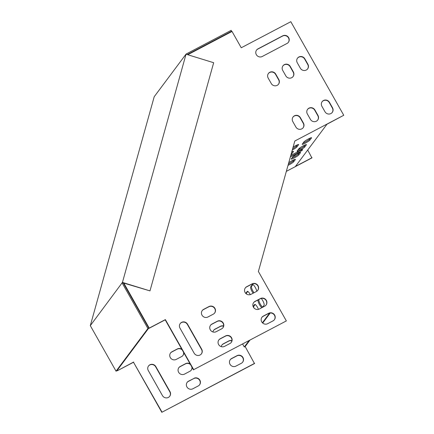 <?xml version="1.0" encoding="UTF-8"?>
<svg xmlns="http://www.w3.org/2000/svg" width="434" height="434" viewBox="0 0 434 434"><rect width="100%" height="100%" fill="white"/><g stroke="black" fill="none" stroke-linecap="round" stroke-linejoin="round"><path stroke-width="0.65" d="M186.077 54.071L122.442 282.404L90.305 325.657L154.211 96.711L186.077 54.071L231.148 30.364L231.642 31.232L187.255 54.575M90.305 325.657L116.052 371.173L116.914 370.723L148.781 328.077L147.918 328.527L122.166 283.017M116.052 371.173L147.918 328.527M148.781 328.077L123.234 282.925L149.98 290.883L122.442 282.404M122.274 282.626L123.234 282.925M186.137 54.234L213.669 62.713L149.98 290.883M231.132 31.915L231.642 31.232M299.417 148.222L299.883 149.046M221.877 345.095A4.405 4.231 -143.2 0 1 223.168 344.032L228.555 341.2A4.405 4.231 -143.2 0 1 231.881 340.923M148.455 366.063A4.405 4.231 -143.2 0 1 155.67 366.828L169.83 391.853A4.405 4.231 -143.2 0 1 169.667 396.361M230.188 359.781A4.405 4.231 -143.2 0 1 231.479 358.723L236.866 355.891A4.405 4.231 -143.2 0 1 242.628 362.222M286.337 171.359L311.894 157.916L307.711 150.001M117.147 370.408L117.343 370.75L133.504 362.249L161.822 412.3L254.487 363.562L245.156 346.544L244.293 346.999L242.628 344.053M213.566 330.404A4.405 4.231 -143.2 0 1 214.857 329.346L220.244 326.509A4.405 4.231 -143.2 0 1 223.57 326.232M187.087 382.452A4.405 4.231 -143.2 0 1 188.378 381.394L193.765 378.556A4.405 4.231 -143.2 0 1 199.531 384.887M178.775 367.761A4.405 4.231 -143.2 0 1 180.067 366.703L185.454 363.871A4.405 4.231 -143.2 0 1 190.548 364.631M191.855 366.942A4.405 4.231 -143.2 0 1 191.22 370.202M170.47 353.075A4.405 4.231 -143.2 0 1 171.756 352.012L177.143 349.18A4.405 4.231 -143.2 0 1 182.237 349.945M183.544 352.256A4.405 4.231 -143.2 0 1 182.909 355.511M295.462 156.104A4.405 4.231 -143.2 0 1 294.409 155.475M300.111 148.927L299.628 148.065M221.226 346.641A4.405 4.231 -143.2 0 1 223.336 343.809L228.723 340.978A4.405 4.231 -143.2 0 1 231.924 340.657M162.452 395.596L148.298 370.571A4.405 4.231 -143.2 0 1 148.536 365.949A4.405 4.231 -143.2 0 1 155.839 366.605L169.998 391.631A4.405 4.231 -143.2 0 1 169.754 396.247A4.405 4.231 -143.2 0 1 162.452 395.596M241.342 363.28L235.955 366.112A4.405 4.231 -143.2 0 1 230.27 359.667A4.405 4.231 -143.2 0 1 231.647 358.495L237.035 355.663A4.405 4.231 -143.2 0 1 242.714 362.108A4.405 4.231 -143.2 0 1 241.342 363.28M303.664 142.846L303.485 142.531M312.062 157.688L295.435 166.439L326.959 124.243L343.755 115.27L294.811 141.017L258.387 271.489L286.353 320.916L193.689 369.654L165.37 319.603L149.209 328.104L123.831 283.109M288.751 162.717A4.405 0.51 -29.5 0 1 292.847 160.292A4.405 0.51 -29.5 0 1 295.391 159.392A4.405 0.51 -29.5 0 1 295.326 159.576L293.644 161.828A4.405 0.51 -29.5 0 1 288.013 165.359M303.968 141.885A4.405 0.51 -29.5 0 1 307.983 139.178A4.405 0.51 -29.5 0 1 311.574 137.73A4.405 0.51 -29.5 0 1 311.509 137.92L309.827 140.171A4.405 0.51 -29.5 0 1 305.813 142.873A4.405 0.51 -29.5 0 1 302.221 144.321A4.405 0.51 -29.5 0 1 302.286 144.137L303.968 141.885M293.102 147.126A4.405 0.51 -29.5 0 1 298.641 144.533A4.405 0.51 -29.5 0 1 298.581 144.717L296.899 146.969A4.405 0.51 -29.5 0 1 292.304 149.985M292.934 156.652A4.405 0.51 -29.5 0 1 296.948 153.951A4.405 0.51 -29.5 0 1 300.54 152.502A4.405 0.51 -29.5 0 1 300.474 152.687L298.793 154.938A4.405 0.51 -29.5 0 1 294.778 157.64A4.405 0.51 -29.5 0 1 291.187 159.088A4.405 0.51 -29.5 0 1 291.252 158.904L292.934 156.652M298.82 148.775A4.405 0.51 -29.5 0 1 302.834 146.074A4.405 0.51 -29.5 0 1 306.426 144.625A4.405 0.51 -29.5 0 1 306.361 144.81L304.679 147.061A4.405 0.51 -29.5 0 1 300.664 149.763A4.405 0.51 -29.5 0 1 297.073 151.211A4.405 0.51 -29.5 0 1 297.138 151.027L298.82 148.775M291.762 151.938A4.405 0.51 -29.5 0 1 293.493 151.423A4.405 0.51 -29.5 0 1 293.433 151.612L291.751 153.858A4.405 0.51 -29.5 0 1 291.046 154.493M290.769 155.486A4.405 0.51 -29.5 0 1 290.921 155.405L299.541 150.875A4.405 0.51 -29.5 0 1 302.639 149.687A4.405 0.51 -29.5 0 1 298.071 152.839L290.379 156.886M247.776 291.42L246.403 293.259A4.405 1.118 -117.7 0 0 246.279 293.851M252.924 284.53L251.552 286.369A4.405 1.118 -117.7 0 0 254.004 292.749M255.159 304.478L253.787 306.317A4.405 1.118 -117.7 0 0 253.798 307.755M258.897 299.493A4.405 1.118 -117.7 0 0 259.944 303.442A4.405 1.118 -117.7 0 0 262.695 307.082M193.689 369.654L286.353 320.916M270.225 312.995L262.7 323.064M249.865 340.245L245.156 346.544M161.822 412.3L254.655 363.334M133.504 362.249L161.99 412.078M117.343 370.75L133.672 362.027M117.316 370.186L117.511 370.527M212.915 331.956A4.405 4.231 -143.2 0 1 215.025 329.118L220.412 326.287A4.405 4.231 -143.2 0 1 223.613 325.972M193.933 378.334A4.405 4.231 -143.2 0 1 199.618 384.779A4.405 4.231 -143.2 0 1 198.24 385.951L192.853 388.783A4.405 4.231 -143.2 0 1 187.173 382.338A4.405 4.231 -143.2 0 1 188.546 381.166L193.765 378.556M192.116 367.397A4.405 4.231 -143.2 0 1 189.929 371.26L184.542 374.092A4.405 4.231 -143.2 0 1 178.862 367.647A4.405 4.231 -143.2 0 1 180.235 366.48L185.622 363.643A4.405 4.231 -143.2 0 1 190.168 363.963M183.804 352.712A4.405 4.231 -143.2 0 1 181.624 356.574L176.231 359.406A4.405 4.231 -143.2 0 1 170.551 352.961A4.405 4.231 -143.2 0 1 171.924 351.79L177.311 348.958A4.405 4.231 -143.2 0 1 181.862 349.278M207.929 316.988L213.316 314.151A4.405 4.231 36.8 0 0 214.385 307.597A4.405 4.231 36.8 0 0 209.009 306.534L203.622 309.371A4.405 4.231 36.8 0 0 202.548 315.925A4.405 4.231 36.8 0 0 207.929 316.988M216.24 331.674L221.628 328.842A4.405 4.231 36.8 0 0 222.696 322.283A4.405 4.231 36.8 0 0 217.32 321.225L211.928 324.057A4.405 4.231 36.8 0 0 210.859 330.616A4.405 4.231 36.8 0 0 216.24 331.674M224.552 346.365L229.939 343.527A4.405 4.231 36.8 0 0 231.007 336.974A4.405 4.231 36.8 0 0 225.626 335.916L220.239 338.748A4.405 4.231 36.8 0 0 219.17 345.307A4.405 4.231 36.8 0 0 224.552 346.365M267.648 323.693L273.04 320.862A4.405 4.231 36.8 0 0 274.109 314.303A4.405 4.231 36.8 0 0 268.727 313.245L263.34 316.077A4.405 4.231 36.8 0 0 262.272 322.636A4.405 4.231 36.8 0 0 267.648 323.693M187.754 54.733L232.016 31.449L241.25 47.767L290.818 21.7L343.755 115.27M179.991 328.153L194.15 353.178A4.405 4.231 36.8 0 0 201.452 353.829A4.405 4.231 36.8 0 0 201.691 349.207L187.531 324.182A4.405 4.231 36.8 0 0 180.235 323.531A4.405 4.231 36.8 0 0 179.991 328.153M259.342 309.008L264.729 306.171A4.405 4.231 36.8 0 0 265.798 299.612A4.405 4.231 36.8 0 0 260.416 298.554L255.029 301.391A4.405 4.231 36.8 0 0 253.961 307.945A4.405 4.231 36.8 0 0 259.342 309.008M251.031 294.317L256.418 291.485A4.405 4.231 36.8 0 0 257.487 284.926A4.405 4.231 36.8 0 0 252.105 283.869L246.718 286.7A4.405 4.231 36.8 0 0 245.649 293.259A4.405 4.231 36.8 0 0 251.031 294.317M324.979 111.739A4.405 4.231 36.8 0 0 332.281 112.39A4.405 4.231 36.8 0 0 332.52 107.768L329.444 102.326A4.405 4.231 36.8 0 0 322.142 101.675A4.405 4.231 36.8 0 0 321.903 106.297L324.979 111.739M287.042 43.449A4.405 4.231 36.8 0 0 288.116 36.89A4.405 4.231 36.8 0 0 282.735 35.832L257.953 48.868A4.405 4.231 36.8 0 0 256.879 55.427A4.405 4.231 36.8 0 0 262.261 56.485L287.042 43.449M300.355 68.214A4.405 4.231 36.8 0 0 307.657 68.865A4.405 4.231 36.8 0 0 307.896 64.248L304.82 58.807A4.405 4.231 36.8 0 0 297.518 58.156A4.405 4.231 36.8 0 0 297.279 62.773L300.355 68.214M310.435 119.388A4.405 4.231 36.8 0 0 317.731 120.039A4.405 4.231 36.8 0 0 317.976 115.422L314.9 109.981A4.405 4.231 36.8 0 0 307.597 109.325A4.405 4.231 36.8 0 0 307.353 113.947L310.435 119.388M285.811 75.863A4.405 4.231 36.8 0 0 293.107 76.52A4.405 4.231 36.8 0 0 293.351 71.898L290.275 66.456A4.405 4.231 36.8 0 0 282.973 65.805A4.405 4.231 36.8 0 0 282.729 70.427L285.811 75.863M295.885 127.037A4.405 4.231 36.8 0 0 303.187 127.694A4.405 4.231 36.8 0 0 303.431 123.072L300.35 117.63A4.405 4.231 36.8 0 0 293.053 116.979A4.405 4.231 36.8 0 0 292.809 121.596L295.885 127.037M271.261 83.518A4.405 4.231 36.8 0 0 278.563 84.169A4.405 4.231 36.8 0 0 278.807 79.547L275.726 74.111A4.405 4.231 36.8 0 0 268.429 73.454A4.405 4.231 36.8 0 0 268.185 78.077L271.261 83.518M214.602 313.093A4.405 4.231 36.8 0 0 208.841 306.762L203.454 309.594A4.405 4.231 36.8 0 0 202.163 310.657M222.913 327.779A4.405 4.231 36.8 0 0 217.152 321.448L211.759 324.285A4.405 4.231 36.8 0 0 210.474 325.343M231.224 342.469A4.405 4.231 36.8 0 0 225.458 336.138L220.071 338.97A4.405 4.231 36.8 0 0 218.785 340.034M274.326 319.798A4.405 4.231 36.8 0 0 268.559 313.467L263.172 316.305A4.405 4.231 36.8 0 0 261.886 317.363M193.521 369.882L165.202 319.831L149.041 328.332L123.733 283.076M201.365 353.938A4.405 4.231 36.8 0 0 201.522 349.435L187.363 324.41A4.405 4.231 36.8 0 0 180.153 323.645M266.015 305.113A4.405 4.231 36.8 0 0 260.248 298.782L254.861 301.614A4.405 4.231 36.8 0 0 253.575 302.677M257.704 290.422A4.405 4.231 36.8 0 0 251.937 284.091L246.55 286.928A4.405 4.231 36.8 0 0 245.264 287.986M332.194 112.498A4.405 4.231 36.8 0 0 332.352 107.995L329.276 102.554A4.405 4.231 36.8 0 0 322.061 101.789M288.333 42.391A4.405 4.231 36.8 0 0 282.567 36.06L257.785 49.096A4.405 4.231 36.8 0 0 256.494 50.154M307.57 68.979A4.405 4.231 36.8 0 0 307.728 64.471L304.652 59.029A4.405 4.231 36.8 0 0 297.436 58.27M317.645 120.153A4.405 4.231 36.8 0 0 317.807 115.645L314.731 110.203A4.405 4.231 36.8 0 0 307.516 109.439M293.026 76.628A4.405 4.231 36.8 0 0 293.183 72.125L290.107 66.684A4.405 4.231 36.8 0 0 282.892 65.919M303.1 127.802A4.405 4.231 36.8 0 0 303.263 123.294L300.182 117.858A4.405 4.231 36.8 0 0 292.966 117.093M278.476 84.283A4.405 4.231 36.8 0 0 278.639 79.775L275.557 74.333A4.405 4.231 36.8 0 0 268.348 73.568M288.371 164.068A4.405 0.51 150.5 0 0 293.151 160.96L294.078 159.717M303.041 143.128A4.405 0.51 150.5 0 0 306.811 141.142A4.405 0.51 150.5 0 0 309.339 139.298L310.267 138.055M292.679 148.645A4.405 0.51 150.5 0 0 296.406 146.101L297.333 144.858M292.006 157.895A4.405 0.51 150.5 0 0 295.776 155.909A4.405 0.51 150.5 0 0 298.304 154.065L299.232 152.822M297.892 150.018A4.405 0.51 150.5 0 0 301.663 148.037A4.405 0.51 150.5 0 0 304.185 146.187L305.113 144.951M291.588 152.546L292.185 151.748M290.747 155.562L297.578 151.971A4.405 0.51 150.5 0 0 299.379 150.956M245.774 293.395L247.223 291.464A4.405 1.118 62.3 0 1 247.326 291.371A4.405 1.118 62.3 0 1 250.293 294.615M253.141 293.205A4.405 1.118 62.3 0 1 250.689 286.82L252.371 284.568A4.405 1.118 62.3 0 1 252.474 284.482A4.405 1.118 62.3 0 1 254.85 286.711A4.405 1.118 62.3 0 1 256.771 291.274M253.109 306.523L254.606 304.516A4.405 1.118 62.3 0 1 254.715 304.429A4.405 1.118 62.3 0 1 258.463 309.344M261.246 298.408A4.405 1.118 62.3 0 1 263.546 302.292A4.405 1.118 62.3 0 1 264.067 305.243L262.494 307.348M262.011 307.603A4.405 1.118 62.3 0 1 259.201 304.125A4.405 1.118 62.3 0 1 258.035 299.948M269.639 313.077L262.396 322.771M249.002 340.695L244.293 346.999M293.644 161.828L293.151 160.96M309.827 140.171L309.339 139.298M296.899 146.969L296.406 146.101M298.793 154.938L298.304 154.065M304.679 147.061L304.185 146.187M291.751 153.858L291.398 153.24M297.578 151.971L298.071 152.839M246.403 293.259L245.899 293.52M251.552 286.369L250.689 286.82M253.787 306.317L253.158 306.648"/></g></svg>
